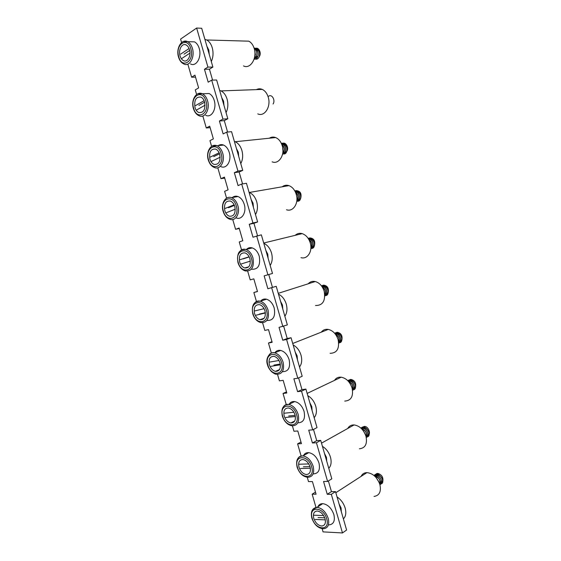 <?xml version="1.0" encoding="UTF-8"?>
<svg xmlns="http://www.w3.org/2000/svg" width="561" height="561" viewBox="0 0 561 561"><rect width="100%" height="100%" fill="white"/><g stroke="black" fill="none" stroke-linecap="round" stroke-linejoin="round"><path stroke-width="0.84" d="M315.226 519.465L325.31 519.865M321.902 525.881L322.302 525.994M323.606 515.545L313.999 515.215M381.634 482.201C385.47 479.564 377.076 471.142 375.225 476.619M380.435 483.014C383.668 481.065 377.967 473.267 374.818 476.226M379.573 483.533C380.674 479.978 379.166 477.614 375.043 476.436M378.892 481.878L376.627 478.203M379.706 483.933C387.532 484.725 378.563 469.192 374.145 475.623M379.923 484.641C384.762 483.231 378.5 472.362 373.921 475.44M379.902 484.564C382.006 481.913 378.128 475.49 374.32 475.777M379.201 482.579L376.207 477.692M382.84 481.114C383.352 477.138 381.676 474.571 377.826 473.414L376.613 473.568L374.769 476.177M318.059 517.579L324.749 517.824M313.774 518.308C315.457 522.929 318.094 525.503 321.691 526.029C324.896 525.65 326.018 523.217 325.05 518.743C323.374 514.149 320.759 511.576 317.21 511.015C313.943 511.366 312.8 513.799 313.774 518.308M329.069 524.893C333.627 524.318 335.226 520.867 333.865 514.535C331.488 508.049 327.778 504.416 322.729 503.645C320.226 503.652 318.522 504.9 317.638 507.382M339.096 504.051L341.067 507.943L341.333 511.8M361.067 476.401C362.259 473.961 364.208 472.699 366.922 472.621C372.876 473.295 377.195 477.25 379.881 484.494C381.368 491.597 379.418 495.58 374.033 496.436M337.049 496.955C340.92 499.521 343.62 503.217 345.155 508.049C346.41 512.873 345.821 516.485 343.388 518.897M324.489 453.463L326.439 457.306L326.726 461.219M347.729 428.485C349.117 426.023 351.235 424.838 354.089 424.929C359.615 425.799 363.577 429.579 365.982 436.276C367.497 443.968 365.295 448.141 359.377 448.793M322.435 446.353C326.25 448.723 328.928 452.327 330.457 457.152C331.719 461.991 331.158 465.714 328.781 468.323M309.861 402.812L311.797 406.606L312.105 410.575M334.461 380.407C336.046 377.995 338.297 376.922 341.207 377.188C346.298 378.219 349.917 381.831 352.07 388.009C353.598 396.297 351.151 400.659 344.727 401.087M307.807 395.694C311.565 397.868 314.216 401.374 315.745 406.199C317.007 411.052 316.481 414.881 314.16 417.693M295.212 352.098L297.141 355.849L297.456 359.867M321.278 332.168C323.045 329.882 325.373 328.956 328.276 329.398C332.925 330.555 336.207 333.984 338.136 339.685C339.664 348.584 336.986 353.135 330.099 353.325M293.158 344.973C296.867 346.957 299.483 350.359 301.019 355.183C302.281 360.05 301.783 363.984 299.518 366.992M300.486 468.484L310.366 468.232M306.467 474.417L306.846 474.536M308.76 463.94L299.251 464.228M362.245 427.3L364.285 426.416C368.865 426.009 371.81 435.687 366.915 435.539C372.518 435.077 365.134 423.779 361.957 429.144M366.719 435.946C369.867 434.179 365.162 426.57 361.684 428.856M365.968 436.234C367.041 432.931 365.723 430.589 362.013 429.207M365.085 433.856L363.893 431.668M366.158 436.928C373.402 437.454 365.898 422.749 360.982 428.169M366.284 437.482C370.779 435.988 365.59 425.75 360.856 428.057M366.228 437.229C367.378 433.12 365.751 430.217 361.347 428.52M365.435 434.684L363.451 430.995M303.375 466.808L309.988 466.626M285.724 417.44L295.388 416.535M293.894 412.251L284.49 413.184M354.208 388.226C357.981 386.094 351.733 377.637 348.718 381.704M352.953 388.85C356.081 387.258 352.196 379.783 348.542 381.501M352.308 388.927C353.402 385.863 352.28 383.542 348.942 381.971M352.49 389.867C359.299 390.33 353.164 376.172 347.834 380.73M352.553 390.302C356.852 388.822 352.567 379.012 347.785 380.681M352.497 389.916C353.739 386.066 352.35 383.177 348.325 381.249M351.607 386.634L350.618 384.488M355.555 387.006C356.214 382.784 354.608 380.239 350.723 379.369L348.991 380.085M288.684 415.974L295.163 415.357M270.949 366.333L280.395 364.79M278.992 360.499L269.715 362.076M340.429 341.193C344.216 339.314 338.9 330.745 335.478 334.286M339.153 341.726C342.294 340.303 339.096 332.883 335.366 334.139M338.578 341.649C339.749 338.781 338.816 336.467 335.787 334.714M338.718 342.757C345.246 343.318 340.296 329.44 334.672 333.29C339.454 332.14 342.96 341.726 338.739 343.108M338.704 342.631C340.092 338.998 338.935 336.109 335.226 333.956M341.88 339.91C342.638 335.548 341.06 333.003 337.147 332.266L335.744 332.813M273.971 365.078L280.283 364.04M298.992 467.18C300.5 471.45 302.926 473.905 306.271 474.529C309.784 474.276 311.053 471.724 310.065 466.878C308.557 462.636 306.159 460.188 302.863 459.529C299.279 459.761 297.989 462.306 298.992 467.18M313.564 473.877C318.564 473.477 320.366 469.852 318.978 463C316.846 457.005 313.438 453.554 308.753 452.643C306.215 452.489 304.399 453.59 303.298 455.953M284.189 415.989C285.542 419.937 287.765 422.265 290.843 422.973C294.658 422.847 296.061 420.175 295.058 414.958C293.705 411.038 291.517 408.717 288.48 407.98C284.602 408.071 283.172 410.743 284.189 415.989M298.052 422.798C303.473 422.587 305.479 418.794 304.069 411.409C302.162 405.876 299.048 402.595 294.735 401.571C292.281 401.269 290.402 402.167 289.104 404.264M269.371 364.741C270.591 368.381 272.604 370.583 275.423 371.354C279.504 371.368 281.04 368.57 280.03 362.967C278.817 359.356 276.825 357.154 274.056 356.361C269.904 356.319 268.34 359.11 269.371 364.741M282.562 371.663C288.368 371.648 290.563 367.679 289.146 359.748C287.435 354.65 284.602 351.544 280.668 350.429C278.221 349.987 276.271 350.765 274.827 352.757M227.584 132.038L224.288 120.636L227.829 118.764L216.63 80.006L211.672 80.111L208.194 82.194L204.456 69.248L207.921 67.103L196.638 28.05L180.593 39.088L181.589 42.545M242.562 183.91L239.126 171.996L242.738 170.39L231.56 131.681L226.693 132.116L223.138 133.925L219.407 121.001L222.941 119.121L211.672 80.111M257.534 235.725L253.944 223.299L257.632 221.953L246.461 183.293L241.7 184.05L238.067 185.593L234.337 172.683L237.948 171.07L226.693 132.116M322.133 528.693L323.052 531.877L342.483 532.95L346.6 530.012L335.513 491.632L331.446 491.611L327.252 494.297L323.55 481.478L327.603 481.443L331.81 478.828L320.717 440.399L316.72 440.637L312.435 443.001L308.725 430.168L312.708 429.873L317.014 427.58L305.899 389.103L301.979 389.6L297.596 391.648L293.887 378.801L297.793 378.24L302.197 376.27L291.068 337.743L287.218 338.5L282.744 340.225L279.027 327.365L287.358 324.896L276.215 286.32L267.87 288.747L264.147 275.865L272.499 273.459L261.349 234.835L252.976 237.205L249.252 224.309L252.941 222.962L241.7 184.05M276.215 286.32L267.87 288.747M291.068 337.743L286.594 339.475L282.744 340.225M305.899 389.103L301.523 391.157L297.596 391.648M320.717 440.399L316.432 442.769L312.435 443.001M335.513 491.632L331.327 494.325L327.252 494.297M315.464 492.109L312.154 494.178L315.976 507.396M307.267 477.285L308.515 481.604L312.421 481.569L316.067 494.206L312.154 494.178M342.483 532.95L331.327 494.325M212.577 80.097L209.435 69.206L212.9 67.075L201.694 28.267L196.638 28.05M268.747 274.539L272.443 287.337M283.677 326.243L287.218 338.5M298.592 377.883L301.979 389.6M313.494 429.46L316.72 440.637M328.367 480.966L331.446 491.611M327.603 481.443L316.432 442.769M312.708 429.873L301.523 391.157M297.793 378.24L286.594 339.475M282.856 326.544L271.65 287.73M267.906 274.785L256.679 235.922M187.83 64.122L191.61 77.201L194.94 75.139L198.629 87.895L195.277 89.893L196.609 94.493M202.823 115.987L206.287 127.964L209.688 126.155L213.369 138.904L209.947 140.643L211.602 146.365M217.794 167.788L220.943 178.664L224.414 177.115L228.096 189.842L224.603 191.329L226.574 198.159M232.752 219.526L235.578 229.309L239.126 228.011L242.801 240.725L239.238 241.959L241.525 249.855M247.689 271.194L250.206 279.89L253.824 278.845L257.492 291.545L253.853 292.519L256.447 301.488M262.611 322.806L264.806 330.408L268.495 329.616L272.162 342.301L268.46 343.023L271.356 353.065M277.513 374.348L279.392 380.863L283.158 380.33L286.818 392.995L283.039 393.471L286.25 404.572M292.393 425.834L293.964 431.262L297.793 430.981L301.453 443.632L297.603 443.856L301.117 456.016M300.984 442.026L297.603 443.856M286.496 391.88L283.039 393.471M271.98 341.677L268.46 343.023M257.457 291.418L253.853 292.519M253.944 223.299L249.252 224.309M257.632 221.953L252.941 222.962M239.274 228.502L235.578 229.309M239.126 171.996L234.337 172.683M242.738 170.39L237.948 171.07M224.702 178.103L220.943 178.664M224.288 120.636L219.407 121.001M227.829 118.764L222.941 119.121M210.123 127.649L206.287 127.964M209.435 69.206L204.456 69.248M212.9 67.075L207.921 67.103M195.516 77.13L191.61 77.201M254.533 313.424C255.634 316.783 257.464 318.872 260.016 319.686C264.343 319.833 265.998 316.909 264.988 310.913C263.894 307.582 262.092 305.5 259.575 304.672C255.185 304.49 253.502 307.407 254.533 313.424M267.099 320.478C273.256 320.654 275.619 316.509 274.203 308.024C272.66 303.319 270.1 300.387 266.524 299.209C264.154 298.648 262.183 299.286 260.613 301.11M239.68 262.05C240.676 265.15 242.331 267.12 244.638 267.962C249.168 268.235 250.928 265.178 249.925 258.796C248.937 255.718 247.303 253.754 245.031 252.906C240.438 252.604 238.649 255.648 239.68 262.05M251.686 269.245C258.13 269.603 260.648 265.269 259.245 256.237C257.85 251.896 255.528 249.126 252.296 247.92C250.052 247.261 248.109 247.738 246.468 249.357M224.8 210.606C225.711 213.482 227.205 215.34 229.295 216.188C233.986 216.567 235.837 213.376 234.842 206.609C233.944 203.769 232.464 201.918 230.417 201.055C225.655 200.649 223.783 203.832 224.8 210.606M236.321 217.97C241.924 220.242 246.735 212.205 244.259 204.386C242.997 200.375 240.9 197.76 237.983 196.539C235.908 195.817 234.035 196.147 232.359 197.521M209.912 159.107C210.74 161.764 212.093 163.524 213.972 164.373C218.804 164.843 220.725 161.505 219.744 154.366C218.923 151.729 217.584 149.983 215.74 149.121C210.845 148.63 208.902 151.954 209.912 159.107M221.006 166.652C226.672 169.282 231.847 160.607 229.267 152.473C228.103 148.756 226.216 146.288 223.587 145.068C221.693 144.31 219.926 144.5 218.278 145.629M195.004 107.537C195.761 110.012 196.988 111.667 198.685 112.509C203.615 113.049 205.599 109.563 204.618 102.053C203.867 99.606 202.661 97.958 200.992 97.109C195.999 96.548 194.001 100.026 195.004 107.537M205.74 115.307C211.434 118.266 216.939 108.925 214.246 100.496C213.187 97.039 211.469 94.711 209.099 93.505L204.183 93.701M180.074 55.911C180.775 58.218 181.89 59.782 183.419 60.602C187.43 62.93 191.448 55.812 189.485 49.677C188.791 47.397 187.69 45.841 186.189 45.006C182.094 42.601 178.103 49.845 180.074 55.911M190.523 63.926C196.21 67.194 201.995 57.152 199.211 48.449C198.229 45.231 196.673 43.036 194.541 41.858L190.053 41.738M256.153 315.17L265.381 312.982M264.07 308.669L254.918 310.899M326.6 294.125C330.45 292.498 325.906 283.74 322.189 286.888M325.303 294.574C328.508 293.333 325.885 285.865 322.112 286.762M324.777 294.399C326.095 291.692 325.338 289.357 322.519 287.407M324.833 295.591C331.228 296.418 327.322 282.541 321.467 285.858M324.833 295.906C329.083 294.714 326.264 285.142 321.481 285.879M324.833 295.388C326.432 291.937 325.492 289.013 322.014 286.615M328.171 292.786C329.048 288.263 327.505 285.71 323.557 285.114L322.414 285.549M259.238 314.125L265.346 312.673M241.342 263.936L250.339 261.11M249.119 256.777L240.108 259.666M312.736 247.022C316.706 245.641 312.765 236.595 308.845 239.491M311.404 247.38C314.714 246.342 312.582 238.698 308.767 239.358M310.885 247.177C312.414 244.568 311.825 242.184 309.125 240.024M310.857 248.362C317.196 249.652 314.272 235.48 308.192 238.411C313.017 237.997 315.191 247.78 310.836 248.684M310.871 248.165C312.736 244.848 312.007 241.854 308.676 239.196M314.44 245.634C315.443 240.942 313.943 238.369 309.945 237.906L308.774 238.46M249.21 256.945L243.257 258.852M226.511 212.647L235.276 209.19M234.147 204.814L225.277 208.369M298.971 199.821C302.926 198.489 299.406 189.323 295.416 192.093M297.477 200.137C300.913 199.337 299.195 191.378 295.331 191.911M296.895 199.968C298.711 197.423 298.284 194.94 295.605 192.542M296.797 201.048C303.115 203.005 301.166 188.244 294.834 190.95M296.748 201.413C301.278 200.929 299.728 190.712 294.82 190.929M296.811 200.964C299.013 197.724 298.48 194.625 295.212 191.673M296.811 197.149L296.608 195.838M300.675 198.454C301.825 193.573 300.38 190.971 296.327 190.649L295.226 191.224M234.414 205.396L228.488 207.766M211.665 161.295L220.2 157.213M219.148 152.781L210.424 157.01M285.339 152.522C289.146 150.958 285.822 141.933 281.888 144.689M283.515 152.844C287.106 152.311 285.745 143.897 281.783 144.415M282.814 152.739C284.988 150.236 284.708 147.634 281.98 144.948M282.905 149.591L282.814 148.581M282.674 153.63C288.971 156.484 288.038 140.825 281.377 143.462M282.583 154.079C287.316 154.163 286.405 143.265 281.334 143.371M282.653 153.742C285.247 150.558 284.911 147.326 281.636 144.051M282.94 150.916L282.625 147.333M286.888 151.246C289.16 147.824 285.837 141.87 282.688 143.336L281.608 143.981M219.561 153.791L213.706 156.624M196.799 109.879L205.095 105.188M204.127 100.678L195.558 105.587M273.067 104.002C275.542 100.503 272.232 94.248 269.035 95.966L268.207 96.478M204.646 102.137L198.903 105.412M181.911 58.4L189.969 53.106M189.078 48.519L180.67 54.108M259.301 56.016L259.603 54.712C259.694 51.787 258.698 49.985 256.608 49.291M255.557 58.071L257.85 56.072M258.179 54.613C258.235 51.717 257.233 49.936 255.164 49.263M254.414 58.035L256.391 56.121L256.812 54.69C256.945 51.864 256.075 49.803 254.203 48.491M255.543 59.101C257.176 59.466 258.432 58.603 259.308 56.514L259.666 54.922C259.652 50.434 258.039 48.183 254.827 48.176M254.112 59.094C255.718 59.459 256.959 58.624 257.836 56.591L258.249 54.796C258.27 50.848 256.882 48.604 254.077 48.071M254.119 59.094L256.37 56.661L256.812 54.69M254.547 57.432L255.374 54.585L254.701 50.742M259.224 56.731C261.896 53.155 258.607 46.542 255.367 48.548L254.792 48.912M189.674 50.441L184.078 54.144M280.549 301.327L282.464 305.023L282.8 309.104M308.185 283.803C310.093 281.713 312.449 280.956 315.261 281.545C319.482 282.793 322.456 286.047 324.195 291.299C325.703 300.822 322.813 305.556 315.513 305.514M278.487 294.188C282.148 295.977 284.736 299.279 286.264 304.104C287.541 308.985 287.071 313.031 284.855 316.236M265.872 250.487L267.765 254.14L268.116 258.277M295.177 235.332C297.176 233.488 299.497 232.92 302.162 233.628C305.969 234.933 308.662 238.011 310.233 242.864C312.877 251.251 307.47 259.68 300.984 257.653M263.803 243.341C267.408 244.94 269.974 248.144 271.503 252.962C272.772 257.857 272.337 262.008 270.185 265.423M251.167 199.59L253.053 203.194L253.425 207.388M282.232 186.792C284.259 185.228 286.496 184.842 288.957 185.635C292.4 186.974 294.834 189.884 296.25 194.372C299.034 203.131 293.137 212.219 286.517 209.758M249.105 192.437L249.245 192.486C252.723 193.931 255.213 197.016 256.714 201.757C257.997 206.665 257.583 210.929 255.486 214.54M236.454 148.63L238.327 152.185L238.706 156.442M269.322 138.216C271.307 136.94 273.424 136.723 275.661 137.564C278.761 138.911 280.963 141.667 282.26 145.825C285.163 154.941 278.81 164.71 272.12 161.834M234.386 141.47L235.157 141.744C238.292 143.181 240.543 146.098 241.91 150.488C243.194 155.418 242.815 159.787 240.774 163.602M221.721 97.614L223.573 101.113L223.979 105.433M256.398 89.62C258.305 88.617 260.262 88.547 262.275 89.409C265.065 90.756 267.057 93.357 268.249 97.221C271.272 106.667 264.504 117.151 257.78 113.876M219.646 90.44L220.971 90.903C223.797 92.327 225.838 95.082 227.093 99.164C228.376 104.101 228.032 108.582 226.048 112.6M206.967 46.528L208.811 49.985L209.225 54.361M243.439 41.023L248.796 41.17C251.314 42.496 253.123 44.964 254.224 48.562C257.352 58.309 250.213 69.543 243.495 65.896M204.891 39.347L206.686 39.971C209.239 41.374 211.097 43.968 212.254 47.769C213.545 52.727 213.229 57.313 211.301 61.535M312.786 509.395L317.049 507.333C322.105 508.133 325.829 511.807 328.22 518.35C329.595 524.731 328.003 528.203 323.445 528.764C318.164 528.315 314.3 524.766 311.846 518.119M326.691 518.806C323.339 506.267 308.227 505.98 312.189 518.245C315.31 530.475 330.59 531.351 326.691 518.806M298.305 457.839C299.462 456.395 301.012 455.749 302.947 455.904C307.638 456.843 311.06 460.336 313.206 466.387C314.609 473.288 312.814 476.934 307.807 477.313C302.877 476.689 299.315 473.295 297.106 467.138M311.671 466.836C308.312 454.27 293.473 454.971 297.435 467.222C300.57 479.494 315.57 479.382 311.671 466.836M283.852 406.157C285.142 404.712 286.79 404.13 288.803 404.411C293.123 405.463 296.25 408.78 298.172 414.355C299.595 421.802 297.596 425.617 292.169 425.806C287.604 425.035 284.336 421.795 282.344 416.094C280.914 408.611 283.067 404.719 288.803 404.411L294.735 401.571M296.636 414.803C293.27 402.202 278.705 403.899 282.66 416.136C285.808 428.45 300.535 427.349 296.636 414.803M269.434 354.356C270.837 352.953 272.562 352.448 274.61 352.848C278.551 353.977 281.391 357.119 283.116 362.259C284.553 370.26 282.365 374.25 276.552 374.243C275.612 374.418 273.922 373.535 271.468 371.599C269.238 369.096 267.941 366.901 267.569 364.994C264.701 357.518 271.047 351.249 274.61 352.848L280.668 350.429M281.58 362.708C278.2 350.078 263.915 352.764 267.87 364.987C271.026 377.343 285.479 375.253 281.58 362.708M255.052 302.442C256.538 301.11 258.305 300.696 260.332 301.201C263.915 302.393 266.489 305.359 268.039 310.1C269.476 318.655 267.12 322.827 260.963 322.631C257.127 321.649 254.399 318.718 252.773 313.83M266.503 310.549C263.116 297.884 249.112 301.566 253.06 313.774C256.23 326.179 270.402 323.087 266.503 310.549M240.69 250.423C242.247 249.196 244.007 248.881 245.984 249.477C249.217 250.704 251.545 253.502 252.948 257.878C254.378 266.98 251.868 271.349 245.423 270.97C241.924 269.925 239.442 267.141 237.962 262.604C236.532 253.551 239.203 249.175 245.984 249.477L252.296 247.92M251.412 258.319C248.018 245.62 234.288 250.304 238.236 262.506C241.419 274.946 255.311 270.858 251.412 258.319M226.356 198.306C227.934 197.213 229.659 196.995 231.539 197.668C234.463 198.903 236.56 201.539 237.843 205.592C240.332 213.475 235.543 221.567 229.933 219.267C226.749 218.187 224.484 215.536 223.131 211.322C220.627 203.468 225.606 195.459 231.539 197.668L237.983 196.539M236.3 206.034C232.892 193.3 219.449 198.98 223.39 211.167C226.581 223.657 240.199 218.566 236.3 206.034M212.03 146.112L217.016 145.762C219.646 146.996 221.539 149.485 222.71 153.237C225.319 161.442 220.164 170.179 214.491 167.522C211.595 166.428 209.526 163.91 208.285 159.976M221.167 153.679C217.752 140.909 204.59 147.599 208.531 159.773C211.735 172.297 225.066 166.21 221.167 153.679M197.696 93.841L202.395 93.771C204.772 94.984 206.49 97.334 207.563 100.819C210.27 109.318 204.793 118.736 199.092 115.748C196.462 114.64 194.569 112.249 193.419 108.568C190.705 100.096 196.35 90.854 202.395 93.771L209.099 93.505M206.02 101.253C202.591 88.456 189.709 96.148 193.65 108.308C196.862 120.881 209.912 113.785 206.02 101.253M183.335 41.514L187.704 41.682C189.842 42.867 191.406 45.083 192.395 48.33C195.2 57.103 189.443 67.236 183.749 63.933C181.343 62.832 179.611 60.553 178.531 57.096C175.726 48.337 181.645 38.436 187.704 41.682L194.541 41.858M190.852 48.772C187.416 35.932 174.815 44.635 178.749 56.787C181.974 69.403 194.744 61.296 190.852 48.772M322.729 503.645L317.049 507.333C312.197 508.042 310.457 511.625 311.839 518.083M366.922 472.621L335.822 492.705M354.089 424.929L321.509 443.148M341.207 377.188L307.148 393.415M328.276 329.398L292.723 343.479M308.753 452.643L302.947 455.904C297.639 456.423 295.689 460.153 297.099 467.11M294.721 421.002L290.843 422.973M279.462 369.636L275.423 371.354M266.524 299.209L260.332 301.201C253.86 301.096 251.335 305.303 252.773 313.823M264.119 318.262L260.016 319.686M248.698 266.861L244.638 267.962M223.587 145.068L217.016 145.762C210.999 143.195 205.67 151.8 208.278 159.962M207.591 47.327L207.191 47.32M256.37 56.661L256.391 56.121M315.261 281.545L278.249 293.347M302.162 233.628L263.712 243.025M288.957 185.635L249.245 192.486M275.661 137.564L235.157 141.744M262.275 89.409L220.971 90.903M248.796 41.17L206.686 39.971"/></g></svg>
